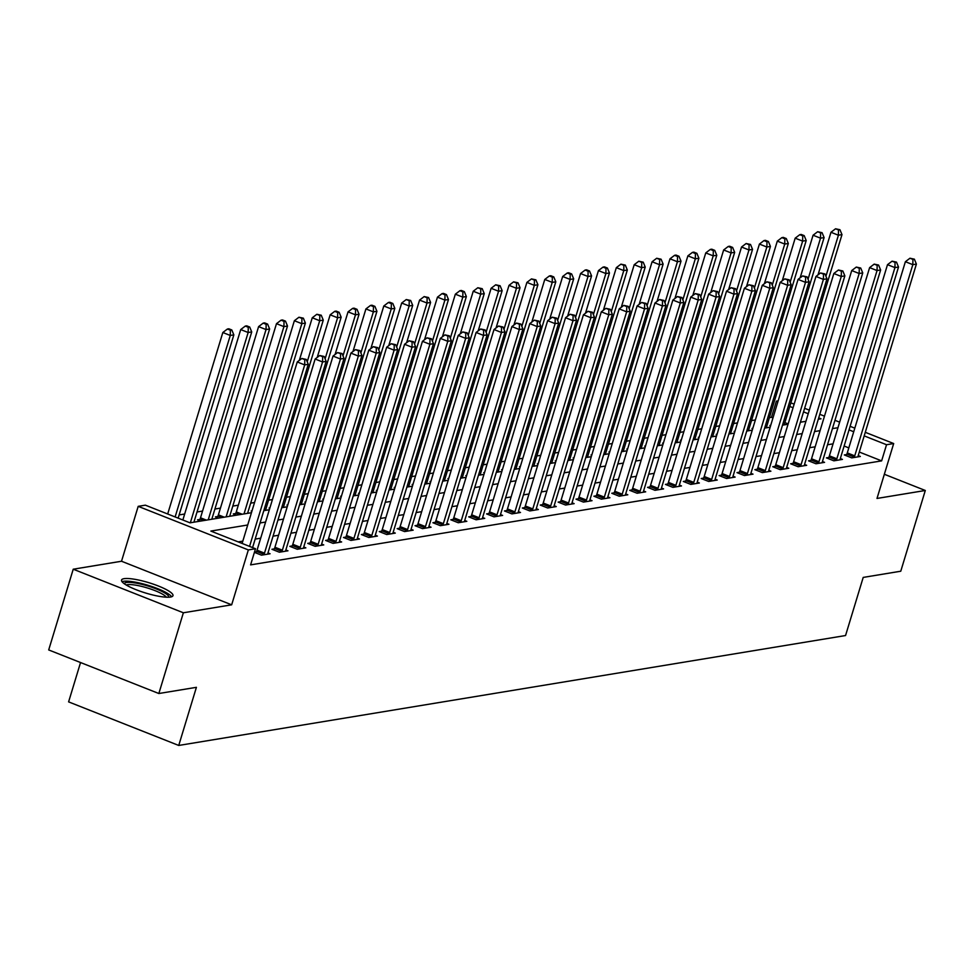 <?xml version="1.0" encoding="UTF-8"?>
<svg xmlns="http://www.w3.org/2000/svg" width="974" height="974" viewBox="0 0 974 974"><rect width="100%" height="100%" fill="white"/><g stroke="black" fill="none" stroke-linecap="round" stroke-linejoin="round"><path stroke-width="1.46" d="M124.039 578.678A26.87 5.406 16.9 0 0 121.543 580.054A26.87 5.406 16.9 0 0 140.767 591.437A26.87 5.406 16.9 0 0 170.474 597.05A26.87 5.406 16.9 0 0 172.97 595.674A26.87 5.406 16.9 0 0 153.746 584.29A26.87 5.406 16.9 0 0 124.039 578.678M772.979 417.883L771.481 417.298L776.388 401.142L778.153 400.85M80.55 662.539L68.606 701.877L178.741 745.451L845.554 635.535L863.207 577.412L900.767 571.214L925.3 490.482L884.343 474.277M178.741 745.451L196.407 687.327L158.847 693.512L48.7 649.938L73.233 569.206L183.368 612.78L231.666 604.817L248.346 549.92L138.198 506.346L145.357 505.165L190.015 522.831L251.45 512.701M231.666 604.817L121.519 561.243L73.233 569.206M121.519 561.243L138.198 506.346M771.481 417.298L769.387 417.639M755.361 419.952L751.502 420.585M737.476 422.899L733.617 423.532M719.591 425.845L715.732 426.478M701.706 428.791L697.847 429.437M683.821 431.738L679.962 432.383M665.936 434.696L662.077 435.329M648.051 437.643L644.179 438.276M630.166 440.589L626.294 441.222M612.269 443.535L608.409 444.168M594.384 446.482L590.524 447.127M576.498 449.428L572.639 450.073M558.613 452.386L554.754 453.02M540.728 455.333L536.869 455.966M522.843 458.279L518.984 458.912M504.958 461.226L501.099 461.859M487.073 464.172L483.201 464.817M469.188 467.118L465.316 467.764M451.303 470.077L447.431 470.71M433.406 473.023L429.546 473.656M415.521 475.969L411.661 476.603M397.636 478.916L393.776 479.549M379.75 481.862L375.891 482.507M361.865 484.808L358.006 485.454M343.98 487.767L340.121 488.4M326.095 490.713L322.224 491.346M308.21 493.66L304.338 494.293M290.325 496.606L286.453 497.239M272.428 499.552L268.568 500.186M254.543 502.499L250.683 503.144M238.326 505.177L232.798 506.09M220.441 508.124L214.913 509.037M202.555 511.07L197.028 511.983M184.67 514.016L179.143 514.929M158.847 693.512L183.368 612.78M788.149 423.885L784.874 422.594M200.668 521.078L197.515 519.824L199.84 519.446M218.553 518.119L215.4 516.877L217.738 516.5M236.439 515.173L233.285 513.931L235.623 513.554M251.889 511.265L251.182 510.985L252.01 510.851M269.774 508.318L269.067 508.038L269.895 507.892M287.659 505.372L286.953 505.092L287.78 504.946M305.544 502.414L304.838 502.134L305.666 502M323.429 499.467L322.723 499.187L323.563 499.053M341.314 496.521L340.608 496.241L341.448 496.107M359.199 493.575L358.493 493.294L359.333 493.161M377.084 490.628L376.378 490.348L377.218 490.202M394.981 487.682L394.263 487.402L395.103 487.256M412.866 484.723L412.16 484.443L412.988 484.309M430.752 481.777L430.045 481.497L430.873 481.363M448.637 478.831L447.93 478.551L448.758 478.417M466.522 475.884L465.816 475.604L466.643 475.47M484.407 472.938L483.701 472.658L484.541 472.524M502.292 469.992L501.586 469.712L502.426 469.565M520.177 467.033L519.471 466.753L520.311 466.619M538.062 464.087L537.356 463.807L538.196 463.673M555.959 461.14L555.241 460.86L556.081 460.726M573.844 458.194L573.138 457.914L573.966 457.78M591.729 455.248L591.023 454.968L591.851 454.834M609.614 452.301L608.908 452.021L609.736 451.875M627.5 449.355L626.793 449.075L627.621 448.929M645.385 446.396L644.678 446.116L645.519 445.982M663.27 443.45L662.564 443.17L663.404 443.036M681.155 440.504L680.449 440.224L681.289 440.09M699.04 437.557L698.334 437.277L699.174 437.143M716.937 434.611L716.219 434.331L717.059 434.185M734.822 431.665L734.116 431.385L734.944 431.238M752.707 428.706L752.001 428.426L752.829 428.292M770.592 425.76L769.886 425.48L770.714 425.346M247.713 524.998L210.847 531.073L255.505 548.739L250.598 564.883L881.628 460.872L859.299 452.033M848.817 447.894L844.129 446.031M833.062 443.852L827.523 444.765M815.177 446.798L809.638 447.711M797.28 449.744L791.752 450.658M779.395 452.691L773.867 453.604M761.51 455.649L755.982 456.55M743.625 458.596L738.097 459.509M725.74 461.542L720.212 462.455M707.855 464.488L702.315 465.402M689.969 467.435L684.43 468.348M672.084 470.381L666.545 471.294M654.199 473.327L648.66 474.241M636.302 476.286L630.775 477.199M618.417 479.232L612.889 480.145M600.532 482.179L595.004 483.092M582.647 485.125L577.119 486.038M564.762 488.071L559.234 488.985M546.877 491.018L541.337 491.931M528.992 493.976L523.452 494.889M511.107 496.923L505.567 497.836M493.221 499.869L487.682 500.782M475.324 502.815L469.797 503.728M457.439 505.762L451.912 506.675M439.554 508.708L434.027 509.621M421.669 511.667L416.142 512.567M403.784 514.613L398.256 515.526M385.899 517.559L380.359 518.472M368.014 520.506L362.474 521.419M350.129 523.452L344.589 524.365M332.244 526.398L326.704 527.311M314.346 529.357L308.819 530.258M296.461 532.303L290.934 533.216M278.576 535.25L273.049 536.163M260.691 538.196L255.164 539.109M242.806 541.142L238.216 541.897M254.397 552.355L261.495 555.168L270.078 553.756L267.96 552.915M256.381 551.832L254.458 552.148M274.266 548.886L271.941 549.275L279.38 552.221L287.963 550.797L285.857 549.969M292.151 545.939L289.826 546.329L297.265 549.263L305.848 547.851L303.742 547.023M310.036 542.993L307.711 543.37L315.15 546.317L323.745 544.904L321.627 544.064M327.921 540.046L325.596 540.424L333.035 543.37L341.631 541.958L339.512 541.118M345.819 537.1L343.481 537.478L350.932 540.424L359.516 539.012L357.397 538.172M363.704 534.142L361.366 534.531L368.817 537.478L377.401 536.065L375.282 535.225M381.589 531.195L379.263 531.585L386.702 534.531L395.286 533.107L393.167 532.279M399.474 528.249L397.149 528.639L404.587 531.585L413.171 530.16L411.052 529.332M417.359 525.303L415.034 525.692L422.473 528.626L431.056 527.214L428.937 526.374M435.244 522.356L432.919 522.734L440.358 525.68L448.941 524.268L446.835 523.428M453.129 519.41L450.804 519.787L458.243 522.734L466.826 521.321L464.72 520.481M471.014 516.463L468.689 516.841L476.128 519.787L484.723 518.375L482.605 517.535M488.899 513.505L486.574 513.895L494.013 516.841L502.608 515.416L500.49 514.589M506.784 510.559L504.459 510.948L511.91 513.895L520.493 512.47L518.375 511.642M524.682 507.612L522.344 508.002L529.795 510.936L538.379 509.524L536.26 508.684M542.567 504.666L540.241 505.043L547.68 507.99L556.264 506.577L554.145 505.737M560.452 501.72L558.126 502.097L565.565 505.043L574.149 503.631L572.03 502.791M578.337 498.773L576.011 499.151L583.45 502.097L592.034 500.685L589.915 499.845M596.222 495.815L593.897 496.204L601.335 499.151L609.919 497.738L607.813 496.898M614.107 492.868L611.782 493.258L619.221 496.204L627.804 494.78L625.698 493.952M631.992 489.922L629.667 490.312L637.106 493.246L645.689 491.833L643.583 490.993M649.877 486.976L647.552 487.353L654.991 490.299L663.586 488.887L661.468 488.047M667.762 484.029L665.437 484.407L672.888 487.353L681.471 485.941L679.353 485.101M685.659 481.083L683.322 481.46L690.773 484.407L699.356 482.994L697.238 482.154M703.545 478.124L701.207 478.514L708.658 481.46L717.241 480.048L715.123 479.208M721.43 475.178L719.104 475.568L726.543 478.514L735.126 477.09L733.008 476.262M739.315 472.232L736.989 472.621L744.428 475.556L753.012 474.143L750.893 473.315M757.2 469.285L754.874 469.663L762.313 472.609L770.897 471.197L768.778 470.357M775.085 466.339L772.759 466.716L780.198 469.663L788.782 468.251L786.675 467.41M792.97 463.393L790.644 463.77L798.083 466.716L806.667 465.304L804.561 464.464M810.855 460.434L808.53 460.824L815.969 463.77L824.564 462.358L822.446 461.518M828.74 457.488L826.415 457.877L833.866 460.824L842.449 459.399L840.331 458.571M846.637 454.541L844.3 454.931L851.751 457.877L860.334 456.453L858.216 455.625M865.289 432.31L893.682 443.547L877.002 498.445L925.3 490.482M893.682 443.547L886.535 444.728L864.206 435.889M881.628 460.872L886.535 444.728M255.505 548.739L248.346 549.92M790.864 402.871L794.139 404.161M804.621 408.301L809.309 410.164M819.791 414.303L824.479 416.166M834.949 420.305L839.649 422.168M850.119 426.308L854.819 428.17M818.282 419.27L821.045 418.808L818.696 417.883M808.225 413.743L803.538 411.88M793.055 407.741L789.78 406.45M777.885 401.738L776.388 401.142M263.796 510.668L269.335 509.755M281.693 507.722L287.22 506.809M299.578 504.763L305.106 503.862M317.463 501.817L322.991 500.904M335.348 498.871L340.876 497.958M353.233 495.924L358.761 495.011M371.118 492.978L376.658 492.065M389.003 490.032L394.543 489.118M406.889 487.085L412.428 486.172M424.774 484.127L430.313 483.214M442.671 481.18L448.198 480.267M460.556 478.234L466.083 477.321M478.441 475.288L483.968 474.375M496.326 472.341L501.853 471.428M514.211 469.395L519.739 468.482M532.096 466.436L537.636 465.535M549.981 463.49L555.521 462.577M567.866 460.544L573.406 459.631M585.751 457.597L591.291 456.684M603.649 454.651L609.176 453.738M621.534 451.705L627.061 450.792M639.419 448.746L644.946 447.845M657.304 445.8L662.831 444.887M675.189 442.853L680.716 441.94M693.074 439.907L698.614 438.994M710.959 436.961L716.499 436.048M728.844 434.014L734.384 433.101M746.729 431.056L752.269 430.155M764.614 428.11L770.154 427.196M782.512 425.163L788.039 424.25M800.397 422.217L805.924 421.304M837.969 427.708L832.429 428.621M820.071 430.654L814.544 431.567M802.186 433.6L796.659 434.514M784.301 436.547L778.774 437.46M766.416 439.493L760.889 440.406M748.531 442.44L743.004 443.353M730.646 445.398L725.106 446.311M712.761 448.344L707.221 449.257M694.876 451.291L689.336 452.204M676.991 454.237L671.451 455.15M659.094 457.183L653.566 458.097M641.209 460.13L635.681 461.043M623.323 463.088L617.796 463.989M605.438 466.035L599.911 466.948M587.553 468.981L582.026 469.894M569.668 471.927L564.129 472.84M551.783 474.874L546.244 475.787M533.898 477.82L528.358 478.733M516.013 480.779L510.473 481.68M498.116 483.725L492.588 484.638M480.231 486.671L474.703 487.584M462.346 489.618L456.818 490.531M444.461 492.564L438.933 493.477M426.575 495.51L421.048 496.423M408.69 498.457L403.163 499.37M390.805 501.415L385.266 502.328M372.92 504.362L367.381 505.275M355.035 507.308L349.496 508.221M337.15 510.254L331.61 511.167M319.253 513.201L313.725 514.114M301.368 516.147L295.84 517.06M283.483 519.105L277.955 520.019M265.598 522.052L260.07 522.965M853.723 431.75L849.036 429.887M249.551 546.39L304.692 364.909L308.271 364.313L252.583 547.583M242.112 543.443L297.24 361.963L304.692 364.909L304.801 359.649L306.238 359.406L301.83 358.469L304.801 359.649M301.83 358.469L297.24 361.963M308.271 364.313L306.238 359.406M178.157 518.144L233.845 334.873L230.266 335.458L222.827 332.511L167.686 513.992M230.388 330.198L231.812 329.967L228.841 328.786L227.405 329.029L230.388 330.198L230.266 335.458L175.125 516.938M231.812 329.967L233.845 334.873M222.827 332.511L227.405 329.029M263.82 554.778L264.015 554.364A3.446 1.278 111.6 0 0 264.49 553.135L322.577 361.963L326.156 361.366L268.069 552.55A3.446 1.278 111.6 0 0 267.801 553.731L267.753 554.133M255.87 552.94L256.576 551.418A3.446 1.278 111.6 0 0 257.051 550.188L315.138 359.016L322.577 361.963L322.686 356.703L324.123 356.46L319.716 355.522L322.686 356.703M319.716 355.522L315.138 359.016M326.156 361.366L324.123 356.46M281.705 551.832L281.912 551.418A3.446 1.278 111.6 0 0 282.375 550.188L340.462 359.004L344.041 358.42L285.954 549.604A3.446 1.278 111.6 0 0 285.686 550.785L285.638 551.187M273.755 549.993L274.461 548.472A3.446 1.278 111.6 0 0 274.936 547.242L333.023 356.07L340.462 359.004L340.571 353.757L342.008 353.513L337.601 352.576L340.571 353.757M337.601 352.576L333.023 356.07M344.041 358.42L342.008 353.513M299.59 548.886L299.797 548.459A3.446 1.278 111.6 0 0 300.26 547.242L358.347 356.058L361.926 355.473L303.839 546.658A3.446 1.278 111.6 0 0 303.571 547.838L303.523 548.24M291.64 547.047L292.346 545.525A3.446 1.278 111.6 0 0 292.821 544.296L350.908 353.112L358.347 356.058L358.469 350.798L359.893 350.567L355.486 349.629L358.469 350.798M355.486 349.629L350.908 353.112M361.926 355.473L359.893 350.567M193.923 522.186L251.73 331.927L248.151 332.511L240.712 329.565L182.856 519.994M248.273 327.252L249.697 327.021L246.726 325.84L245.29 326.083L248.273 327.252L248.151 332.511L190.344 522.77M249.697 327.021L251.73 331.927M240.712 329.565L245.29 326.083M211.808 519.239L269.615 328.981L266.036 329.565L258.597 326.619L200.51 517.803A3.446 1.278 -68.4 0 1 200.047 519.02L199.329 520.542M266.158 324.305L267.582 324.074L264.611 322.893L263.175 323.124L266.158 324.305L266.036 329.565L208.229 519.824M267.582 324.074L269.615 328.981M258.597 326.619L263.175 323.124M229.694 516.293L287.5 326.022L283.921 326.619L276.482 323.672L218.395 514.856A3.446 1.278 -68.4 0 1 217.933 516.074L217.214 517.596M284.043 321.359L285.479 321.128L282.497 319.947L281.06 320.178L284.043 321.359L283.921 326.619L226.126 516.877M285.479 321.128L287.5 326.022M276.482 323.672L281.06 320.178M317.487 545.939L317.682 545.513A3.446 1.278 111.6 0 0 318.145 544.296L376.232 353.112L379.811 352.527L321.724 543.699A3.446 1.278 111.6 0 0 321.469 544.892L321.408 545.294M309.525 544.089L310.231 542.567A3.446 1.278 111.6 0 0 310.706 541.349L368.793 350.165L376.232 353.112L376.354 347.852L377.778 347.621L373.371 346.671L376.354 347.852M373.371 346.671L368.793 350.165M379.811 352.527L377.778 347.621M247.579 513.335L305.386 323.076L301.818 323.672L294.367 320.726L236.28 511.91A3.446 1.278 -68.4 0 1 235.818 513.128L235.099 514.649M301.928 318.413L303.364 318.169L298.957 317.232L301.928 318.413L301.818 323.672L244.011 513.931M303.364 318.169L305.386 323.076M294.367 320.726L298.957 317.232M124.222 583.694A23.254 4.675 -163.1 0 1 140.536 584.023A23.254 4.675 -163.1 0 1 164.886 593.044A23.254 4.675 -163.1 0 1 168.721 597.22M166.323 597.196A21.538 4.334 16.9 0 0 163.035 594.469A21.538 4.334 16.9 0 0 142.849 586.689A21.538 4.334 16.9 0 0 126.23 585.021M171.655 596.758A26.7 5.369 16.9 0 0 167.613 593.434A26.7 5.369 16.9 0 0 142.691 583.803A26.7 5.369 16.9 0 0 122.03 581.685M335.373 542.993L335.567 542.567A3.446 1.278 111.6 0 0 336.03 541.349L394.117 350.165L397.696 349.581L339.609 540.753A3.446 1.278 111.6 0 0 339.354 541.946L339.293 542.335M327.41 541.142L328.128 539.62A3.446 1.278 111.6 0 0 328.591 538.403L386.678 347.219L394.117 350.165L394.239 344.906L395.663 344.674L391.256 343.725L394.239 344.906M391.256 343.725L386.678 347.219M397.696 349.581L395.663 344.674M353.258 540.034L353.452 539.62A3.446 1.278 111.6 0 0 353.927 538.391L412.002 347.219L415.581 346.622L357.495 537.806A3.446 1.278 111.6 0 0 357.239 538.999L357.19 539.389M345.295 538.196L346.014 536.674A3.446 1.278 111.6 0 0 346.476 535.457L404.563 344.272L412.002 347.219L412.124 341.959L413.548 341.728L409.141 340.778L412.124 341.959M409.141 340.778L404.563 344.272M415.581 346.622L413.548 341.728M371.143 537.088L371.338 536.674A3.446 1.278 111.6 0 0 371.812 535.444L429.887 344.272L433.467 343.676L375.38 534.86A3.446 1.278 111.6 0 0 375.124 536.053L375.075 536.443M363.18 535.25L363.899 533.728A3.446 1.278 111.6 0 0 364.361 532.498L422.448 341.326L429.887 344.272L430.009 339.013L431.445 338.769L427.038 337.832L430.009 339.013M427.038 337.832L422.448 341.326M433.467 343.676L431.445 338.769M389.028 534.142L389.223 533.728A3.446 1.278 111.6 0 0 389.697 532.498L447.784 341.314L451.352 340.73L393.277 531.914A3.446 1.278 111.6 0 0 393.009 533.095L392.96 533.496M381.065 532.303L381.784 530.781A3.446 1.278 111.6 0 0 382.258 529.552L440.333 338.38L447.784 341.314L447.894 336.067L449.331 335.823L444.923 334.886L447.894 336.067M444.923 334.886L440.333 338.38M451.352 340.73L449.331 335.823M406.913 531.195L407.108 530.769A3.446 1.278 111.6 0 0 407.582 529.552L465.669 338.368L469.249 337.783L411.162 528.967A3.446 1.278 111.6 0 0 410.894 530.148L410.845 530.55M398.95 529.357L399.669 527.835A3.446 1.278 111.6 0 0 400.144 526.605L458.218 335.421L465.669 338.368L465.779 333.108L467.216 332.877L462.808 331.939L465.779 333.108M462.808 331.939L458.218 335.421M469.249 337.783L467.216 332.877M265.476 510.388L323.271 320.129L319.703 320.726L312.252 317.78L299.31 360.392M319.813 315.466L321.25 315.223L316.842 314.285L319.813 315.466L319.703 320.726L307.224 361.792M321.25 315.223L323.271 320.129M312.252 317.78L316.842 314.285M283.361 507.442L341.168 317.183L337.588 317.767L330.149 314.833L317.195 357.446M337.698 312.508L339.135 312.277L336.152 311.096L334.727 311.339L337.698 312.508L337.588 317.767L325.109 358.846M339.135 312.277L341.168 317.183M330.149 314.833L334.727 311.339M301.246 504.495L359.053 314.237L355.473 314.821L348.035 311.875L335.08 354.487M355.583 309.562L357.02 309.33L354.037 308.149L352.612 308.393L355.583 309.562L355.473 314.821L342.994 355.9M357.02 309.33L359.053 314.237M348.035 311.875L352.612 308.393M319.131 501.549L376.938 311.29L373.359 311.875L365.92 308.928L352.965 351.541M373.48 306.615L374.905 306.384L371.934 305.203L370.497 305.434L373.48 306.615L373.359 311.875L360.879 352.941M374.905 306.384L376.938 311.29M365.92 308.928L370.497 305.434M337.016 498.603L394.823 308.332L391.244 308.928L383.805 305.982L370.851 348.595M391.365 303.669L392.79 303.438L389.819 302.257L388.382 302.488L391.365 303.669L391.244 308.928L378.764 349.995M392.79 303.438L394.823 308.332M383.805 305.982L388.382 302.488M424.798 528.249L424.993 527.823A3.446 1.278 111.6 0 0 425.468 526.605L483.554 335.421L487.134 334.837L429.047 526.009A3.446 1.278 111.6 0 0 428.779 527.202L428.73 527.604M416.848 526.398L417.554 524.876A3.446 1.278 111.6 0 0 418.029 523.659L476.116 332.475L483.554 335.421L483.664 330.162L485.101 329.93L480.693 328.993L483.664 330.162M480.693 328.993L476.116 332.475M487.134 334.837L485.101 329.93M354.901 495.644L412.708 305.386L409.129 305.982L401.69 303.036L388.748 345.648M409.25 300.723L410.675 300.479L406.268 299.542L409.25 300.723L409.129 305.982L396.649 347.048M410.675 300.479L412.708 305.386M401.69 303.036L406.268 299.542M442.683 525.303L442.89 524.876A3.446 1.278 111.6 0 0 443.353 523.659L501.44 332.475L505.019 331.891L446.932 523.062A3.446 1.278 111.6 0 0 446.664 524.255L446.616 524.645M434.733 523.452L435.439 521.93A3.446 1.278 111.6 0 0 435.914 520.713L494.001 329.529L501.44 332.475L501.549 327.215L502.986 326.984L498.578 326.034L501.549 327.215M498.578 326.034L494.001 329.529M505.019 331.891L502.986 326.984M372.786 492.698L430.593 302.439L427.014 303.036L419.575 300.089L406.633 342.702M427.136 297.776L428.56 297.533L424.153 296.595L427.136 297.776L427.014 303.036L414.534 344.102M428.56 297.533L430.593 302.439M419.575 300.089L424.153 296.595M460.568 522.356L460.775 521.93A3.446 1.278 111.6 0 0 461.238 520.713L519.325 329.529L522.904 328.932L464.817 520.116A3.446 1.278 111.6 0 0 464.549 521.309L464.501 521.699M452.618 520.506L453.324 518.984A3.446 1.278 111.6 0 0 453.799 517.766L511.886 326.582L519.325 329.529L519.446 324.269L520.871 324.038L516.463 323.088L519.446 324.269M516.463 323.088L511.886 326.582M522.904 328.932L520.871 324.038M390.671 489.752L448.478 299.493L444.899 300.077L437.46 297.143L424.518 339.756M445.021 294.818L446.445 294.586L443.474 293.405L442.038 293.649L445.021 294.818L444.899 300.077L432.419 341.156M446.445 294.586L448.478 299.493M437.46 297.143L442.038 293.649M478.465 519.398L478.66 518.984A3.446 1.278 111.6 0 0 479.123 517.754L537.21 326.582L540.789 325.986L482.702 517.17A3.446 1.278 111.6 0 0 482.447 518.363L482.386 518.752M470.503 517.559L471.209 516.037A3.446 1.278 111.6 0 0 471.684 514.82L529.771 323.636L537.21 326.582L537.331 321.323L538.756 321.079L534.349 320.142L537.331 321.323M534.349 320.142L529.771 323.636M540.789 325.986L538.756 321.079M408.556 486.805L466.363 296.546L462.796 297.131L455.345 294.185L442.403 336.797M462.906 291.871L464.342 291.64L461.359 290.459L459.935 290.702L462.906 291.871L462.796 297.131L450.317 338.209M464.342 291.64L466.363 296.546M455.345 294.185L459.935 290.702M496.35 516.451L496.545 516.037A3.446 1.278 111.6 0 0 497.008 514.808L555.095 323.636L558.674 323.039L500.587 514.223A3.446 1.278 111.6 0 0 500.332 515.404L500.271 515.806M488.388 514.613L489.106 513.091A3.446 1.278 111.6 0 0 489.569 511.861L547.656 320.689L555.095 323.636L555.217 318.376L556.641 318.133L552.234 317.195L555.217 318.376M552.234 317.195L547.656 320.689M558.674 323.039L556.641 318.133M426.454 483.859L484.248 293.6L480.681 294.185L473.23 291.238L460.288 333.851M480.791 288.925L482.227 288.694L477.82 287.744L480.791 288.925L480.681 294.185L468.202 335.263M482.227 288.694L484.248 293.6M473.23 291.238L477.82 287.744M514.235 513.505L514.43 513.079A3.446 1.278 111.6 0 0 514.905 511.861L572.98 320.677L576.559 320.093L518.472 511.277A3.446 1.278 111.6 0 0 518.217 512.458L518.168 512.86M506.273 511.667L506.991 510.145A3.446 1.278 111.6 0 0 507.454 508.915L565.541 317.743L572.98 320.677L573.102 315.418L574.526 315.186L570.119 314.249L573.102 315.418M570.119 314.249L565.541 317.743M576.559 320.093L574.526 315.186M444.339 480.913L502.146 290.642L498.566 291.238L491.115 288.292L478.173 330.904M498.676 285.979L500.112 285.747L495.705 284.798L498.676 285.979L498.566 291.238L486.087 332.304M500.112 285.747L502.146 290.642M491.115 288.292L495.705 284.798M532.121 510.559L532.315 510.132A3.446 1.278 111.6 0 0 532.79 508.915L590.865 317.731L594.444 317.147L536.357 508.318A3.446 1.278 111.6 0 0 536.102 509.512L536.053 509.913M524.158 508.708L524.876 507.186A3.446 1.278 111.6 0 0 525.339 505.969L583.426 314.785L590.865 317.731L590.987 312.471L592.423 312.24L588.016 311.303L590.987 312.471M588.016 311.303L583.426 314.785M594.444 317.147L592.423 312.24M550.006 507.612L550.2 507.186A3.446 1.278 111.6 0 0 550.675 505.969L608.762 314.785L612.329 314.2L554.255 505.372A3.446 1.278 111.6 0 0 553.987 506.565L553.938 506.967M542.043 505.762L542.762 504.24A3.446 1.278 111.6 0 0 543.224 503.022L601.311 311.838L608.762 314.785L608.872 309.525L610.308 309.294L605.901 308.344L608.872 309.525M605.901 308.344L601.311 311.838M612.329 314.2L610.308 309.294M567.891 504.666L568.086 504.24A3.446 1.278 111.6 0 0 568.56 503.022L626.647 311.838L630.227 311.242L572.14 502.426A3.446 1.278 111.6 0 0 571.872 503.619L571.823 504.008M559.928 502.815L560.647 501.293A3.446 1.278 111.6 0 0 561.121 500.076L619.196 308.892L626.647 311.838L626.757 306.579L628.193 306.347L623.786 305.398L626.757 306.579M623.786 305.398L619.196 308.892M630.227 311.242L628.193 306.347M585.776 501.707L585.971 501.293A3.446 1.278 111.6 0 0 586.445 500.064L644.532 308.892L648.112 308.295L590.025 499.479A3.446 1.278 111.6 0 0 589.757 500.673L589.708 501.062M577.826 499.869L578.532 498.347A3.446 1.278 111.6 0 0 579.006 497.13L637.093 305.946L644.532 308.892L644.642 303.632L646.079 303.389L641.671 302.451L644.642 303.632M641.671 302.451L637.093 305.946M648.112 308.295L646.079 303.389M603.661 498.761L603.856 498.347A3.446 1.278 111.6 0 0 604.33 497.117L662.417 305.946L665.997 305.349L607.91 496.533A3.446 1.278 111.6 0 0 607.642 497.714L607.593 498.116M595.711 496.923L596.417 495.401A3.446 1.278 111.6 0 0 596.892 494.171L654.978 302.999L662.417 305.946L662.527 300.686L663.964 300.442L659.556 299.505L662.527 300.686M659.556 299.505L654.978 302.999M665.997 305.349L663.964 300.442M621.546 495.815L621.753 495.401A3.446 1.278 111.6 0 0 622.216 494.171L680.302 302.987L683.882 302.403L625.795 493.587A3.446 1.278 111.6 0 0 625.527 494.768L625.478 495.169M613.596 493.976L614.302 492.454A3.446 1.278 111.6 0 0 614.777 491.225L672.864 300.053L680.302 302.987L680.424 297.727L681.849 297.496L677.441 296.559L680.424 297.727M677.441 296.559L672.864 300.053M683.882 302.403L681.849 297.496M639.443 492.868L639.638 492.442A3.446 1.278 111.6 0 0 640.101 491.225L698.188 300.041L701.767 299.456L643.68 490.628A3.446 1.278 111.6 0 0 643.424 491.821L643.364 492.223M631.481 491.018L632.187 489.496A3.446 1.278 111.6 0 0 632.662 488.278L690.749 297.094L698.188 300.041L698.309 294.781L699.734 294.55L695.326 293.612L698.309 294.781M695.326 293.612L690.749 297.094M701.767 299.456L699.734 294.55M657.328 489.922L657.523 489.496A3.446 1.278 111.6 0 0 657.986 488.278L716.073 297.094L719.652 296.51L661.565 487.682A3.446 1.278 111.6 0 0 661.309 488.875L661.249 489.277M649.366 488.071L650.084 486.55A3.446 1.278 111.6 0 0 650.547 485.332L708.634 294.148L716.073 297.094L716.194 291.835L717.619 291.603L713.212 290.654L716.194 291.835M713.212 290.654L708.634 294.148M719.652 296.51L717.619 291.603M675.213 486.976L675.408 486.55A3.446 1.278 111.6 0 0 675.871 485.332L733.958 294.148L737.537 293.551L679.45 484.735A3.446 1.278 111.6 0 0 679.195 485.929L679.146 486.318M667.251 485.125L667.969 483.603A3.446 1.278 111.6 0 0 668.432 482.386L726.519 291.202L733.958 294.148L734.079 288.888L735.504 288.657L731.097 287.707L734.079 288.888M731.097 287.707L726.519 291.202M737.537 293.551L735.504 288.657M693.098 484.017L693.293 483.603A3.446 1.278 111.6 0 0 693.768 482.373L751.843 291.202L755.422 290.605L697.335 481.789A3.446 1.278 111.6 0 0 697.08 482.982L697.031 483.372M685.136 482.179L685.854 480.657A3.446 1.278 111.6 0 0 686.317 479.439L744.404 288.255L751.843 291.202L751.965 285.942L753.401 285.699L748.982 284.761L751.965 285.942M748.982 284.761L744.404 288.255M755.422 290.605L753.401 285.699M710.983 481.071L711.178 480.657A3.446 1.278 111.6 0 0 711.653 479.427L769.74 288.255L773.307 287.659L715.233 478.843A3.446 1.278 111.6 0 0 714.965 480.024L714.916 480.426M703.021 479.232L703.739 477.71A3.446 1.278 111.6 0 0 704.202 476.481L762.289 285.309L769.74 288.255L769.85 282.996L771.286 282.752L766.879 281.815L769.85 282.996M766.879 281.815L762.289 285.309M773.307 287.659L771.286 282.752M728.869 478.124L729.063 477.71A3.446 1.278 111.6 0 0 729.538 476.481L787.625 285.297L791.192 284.712L733.118 475.896A3.446 1.278 111.6 0 0 732.85 477.077L732.801 477.479M720.906 476.286L721.624 474.764A3.446 1.278 111.6 0 0 722.099 473.534L780.174 282.363L787.625 285.297L787.735 280.049L789.171 279.806L784.764 278.868L787.735 280.049M784.764 278.868L780.174 282.363M791.192 284.712L789.171 279.806M746.754 475.178L746.948 474.752A3.446 1.278 111.6 0 0 747.423 473.534L805.51 282.35L809.09 281.766L751.003 472.95A3.446 1.278 111.6 0 0 750.735 474.131L750.686 474.533M738.803 473.34L739.51 471.818A3.446 1.278 111.6 0 0 739.984 470.588L798.071 279.404L805.51 282.35L805.62 277.091L807.056 276.86L802.649 275.922L805.62 277.091M802.649 275.922L798.071 279.404M809.09 281.766L807.056 276.86M764.639 472.232L764.834 471.806A3.446 1.278 111.6 0 0 765.308 470.588L823.395 279.404L826.975 278.82L768.888 469.992A3.446 1.278 111.6 0 0 768.62 471.185L768.571 471.586M756.688 470.381L757.395 468.859A3.446 1.278 111.6 0 0 757.869 467.642L815.956 276.458L823.395 279.404L823.505 274.144L824.941 273.913L820.534 272.964L823.505 274.144M820.534 272.964L815.956 276.458M826.975 278.82L824.941 273.913M782.524 469.285L782.731 468.859A3.446 1.278 111.6 0 0 783.193 467.642L841.28 276.458L844.86 275.873L786.773 467.045A3.446 1.278 111.6 0 0 786.505 468.238L786.456 468.628M774.574 467.435L775.28 465.913A3.446 1.278 111.6 0 0 775.754 464.695L833.841 273.511L841.28 276.458L841.402 271.198L842.827 270.967L838.419 270.017L841.402 271.198M838.419 270.017L833.841 273.511M844.86 275.873L842.827 270.967M800.409 466.327L800.616 465.913A3.446 1.278 111.6 0 0 801.078 464.683L859.165 273.511L862.745 272.915L804.658 464.099A3.446 1.278 111.6 0 0 804.39 465.292L804.341 465.682M792.459 464.488L793.165 462.967A3.446 1.278 111.6 0 0 793.64 461.749L851.726 270.565L859.165 273.511L859.287 268.252L860.712 268.02L856.304 267.071L859.287 268.252M856.304 267.071L851.726 270.565M862.745 272.915L860.712 268.02M818.306 463.381L818.501 462.967A3.446 1.278 111.6 0 0 818.964 461.737L877.05 270.565L880.63 269.968L822.543 461.152A3.446 1.278 111.6 0 0 822.287 462.346L822.226 462.735M810.344 461.542L811.062 460.02A3.446 1.278 111.6 0 0 811.525 458.791L869.612 267.619L877.05 270.565L877.172 265.305L878.597 265.062L874.189 264.124L877.172 265.305M874.189 264.124L869.612 267.619M880.63 269.968L878.597 265.062M836.191 460.434L836.386 460.02A3.446 1.278 111.6 0 0 836.849 458.791L894.936 267.607L898.515 267.022L840.428 458.206A3.446 1.278 111.6 0 0 840.172 459.387L840.112 459.789M828.229 458.596L828.947 457.074A3.446 1.278 111.6 0 0 829.41 455.844L887.497 264.672L894.936 267.607L895.057 262.359L896.482 262.116L892.074 261.178L895.057 262.359M892.074 261.178L887.497 264.672M898.515 267.022L896.482 262.116M462.224 477.954L520.031 287.695L516.451 288.292L509.012 285.345L496.058 327.958M516.561 283.032L517.998 282.789L513.59 281.851L516.561 283.032L516.451 288.292L503.972 329.358M517.998 282.789L520.031 287.695M509.012 285.345L513.59 281.851M480.109 475.008L537.916 284.749L534.336 285.345L526.897 282.399L513.943 325.012M534.446 280.086L535.883 279.842L531.475 278.905L534.446 280.086L534.336 285.345L521.857 326.412M535.883 279.842L537.916 284.749M526.897 282.399L531.475 278.905M497.994 472.061L555.801 281.803L552.221 282.387L544.783 279.453L531.828 322.065M552.343 277.14L553.768 276.896L550.797 275.715L549.36 275.959L552.343 277.14L552.221 282.387L539.742 323.465M553.768 276.896L555.801 281.803M544.783 279.453L549.36 275.959M515.879 469.115L573.686 278.856L570.107 279.441L562.668 276.494L549.726 319.107M570.228 274.181L571.653 273.95L568.682 272.769L567.245 273.012L570.228 274.181L570.107 279.441L557.627 320.519M571.653 273.95L573.686 278.856M562.668 276.494L567.245 273.012M533.764 466.169L591.571 275.91L587.992 276.494L580.553 273.548L567.611 316.16M588.113 271.235L589.538 271.003L586.567 269.822L585.131 270.054L588.113 271.235L587.992 276.494L575.512 317.573M589.538 271.003L591.571 275.91M580.553 273.548L585.131 270.054M551.649 463.222L609.456 272.964L605.877 273.548L598.438 270.602L585.496 313.214M605.998 268.288L607.423 268.057L604.452 266.876L603.016 267.107L605.998 268.288L605.877 273.548L593.397 314.614M607.423 268.057L609.456 272.964M598.438 270.602L603.016 267.107M569.534 460.264L627.341 270.005L623.774 270.602L616.323 267.655L603.381 310.268M623.884 265.342L625.32 265.111L620.913 264.161L623.884 265.342L623.774 270.602L611.295 311.668M625.32 265.111L627.341 270.005M616.323 267.655L620.913 264.161M587.432 457.317L645.226 267.059L641.659 267.655L634.208 264.709L621.266 307.321M641.769 262.396L643.205 262.152L638.798 261.215L641.769 262.396L641.659 267.655L629.18 308.721M643.205 262.152L645.226 267.059M634.208 264.709L638.798 261.215M605.317 454.371L663.124 264.112L659.544 264.697L652.093 261.762L639.151 304.375M659.654 259.449L661.09 259.206L656.683 258.268L659.654 259.449L659.544 264.697L647.065 305.775M661.09 259.206L663.124 264.112M652.093 261.762L656.683 258.268M623.202 451.425L681.009 261.166L677.429 261.75L669.99 258.804L657.036 301.416M677.539 256.491L678.975 256.259L675.993 255.078L674.568 255.322L677.539 256.491L677.429 261.75L664.95 302.829M678.975 256.259L681.009 261.166M669.99 258.804L674.568 255.322M641.087 448.478L698.894 258.22L695.314 258.804L687.875 255.858L674.921 298.47M695.424 253.544L696.86 253.313L693.878 252.132L692.453 252.376L695.424 253.544L695.314 258.804L682.835 299.882M696.86 253.313L698.894 258.22M687.875 255.858L692.453 252.376M658.972 445.532L716.779 255.273L713.199 255.858L705.76 252.911L692.806 295.524M713.321 250.598L714.746 250.367L711.775 249.186L710.338 249.417L713.321 250.598L713.199 255.858L700.72 296.924M714.746 250.367L716.779 255.273M705.76 252.911L710.338 249.417M676.857 442.586L734.664 252.315L731.084 252.911L723.645 249.965L710.703 292.577M731.206 247.652L732.631 247.42L729.66 246.239L728.223 246.471L731.206 247.652L731.084 252.911L718.605 293.978M732.631 247.42L734.664 252.315M723.645 249.965L728.223 246.471M694.742 439.627L752.549 249.368L748.969 249.965L741.531 247.019L728.589 289.631M749.091 244.705L750.516 244.462L746.108 243.524L749.091 244.705L748.969 249.965L736.49 291.031M750.516 244.462L752.549 249.368M741.531 247.019L746.108 243.524M712.627 436.681L770.434 246.422L766.855 247.019L759.416 244.072L746.474 286.685M766.976 241.759L768.401 241.515L765.43 240.335L763.993 240.578L766.976 241.759L766.855 247.019L754.375 288.085M768.401 241.515L770.434 246.422M759.416 244.072L763.993 240.578M730.512 433.734L788.319 243.476L784.74 244.06L777.301 241.126L764.359 283.738M784.861 238.8L786.298 238.569L783.315 237.388L781.891 237.632L784.861 238.8L784.74 244.06L772.272 285.138M786.298 238.569L788.319 243.476M777.301 241.126L781.891 237.632M748.409 430.788L806.204 240.529L802.637 241.114L795.186 238.167L782.244 280.78M802.746 235.854L804.183 235.623L801.2 234.442L799.776 234.685L802.746 235.854L802.637 241.114L790.158 282.192M804.183 235.623L806.204 240.529M795.186 238.167L799.776 234.685M766.294 427.842L824.101 237.583L820.522 238.167L813.071 235.221L800.129 277.834M820.632 232.908L822.068 232.676L817.661 231.727L820.632 232.908L820.522 238.167L808.043 279.234M822.068 232.676L824.101 237.583M813.071 235.221L817.661 231.727M854.076 457.488L854.271 457.062A3.446 1.278 111.6 0 0 854.746 455.844L912.821 264.66L916.4 264.076L858.313 455.26A3.446 1.278 111.6 0 0 858.057 456.441L858.009 456.843M846.114 455.649L846.832 454.127A3.446 1.278 111.6 0 0 847.295 452.898L905.382 261.714L912.821 264.66L912.942 259.401L914.367 259.169L909.96 258.232L912.942 259.401M909.96 258.232L905.382 261.714M916.4 264.076L914.367 259.169M784.18 424.895L841.986 234.624L838.407 235.221L830.968 232.275L818.014 274.887M838.517 229.961L839.953 229.73L835.546 228.78L838.517 229.961L838.407 235.221L825.928 276.287M839.953 229.73L841.986 234.624M830.968 232.275L835.546 228.78M264.015 554.364L256.576 551.418M264.49 553.135L257.051 550.188M281.912 551.418L274.461 548.472M282.375 550.188L274.936 547.242M299.797 548.459L292.346 545.525M300.26 547.242L292.821 544.296M200.51 517.803L206.391 520.128M200.047 519.02L203.883 520.542M218.395 514.856L224.288 517.182M217.933 516.074L221.768 517.596M317.682 545.513L310.231 542.567M318.145 544.296L310.706 541.349M236.28 511.91L242.173 514.235M235.818 513.128L239.653 514.649M335.567 542.567L328.128 539.62M336.03 541.349L328.591 538.403M353.452 539.62L346.014 536.674M353.927 538.391L346.476 535.457M371.338 536.674L363.899 533.728M371.812 535.444L364.361 532.498M389.223 533.728L381.784 530.781M389.697 532.498L382.258 529.552M407.108 530.769L399.669 527.835M407.582 529.552L400.144 526.605M424.993 527.823L417.554 524.876M425.468 526.605L418.029 523.659M442.89 524.876L435.439 521.93M443.353 523.659L435.914 520.713M460.775 521.93L453.324 518.984M461.238 520.713L453.799 517.766M478.66 518.984L471.209 516.037M479.123 517.754L471.684 514.82M496.545 516.037L489.106 513.091M497.008 514.808L489.569 511.861M514.43 513.079L506.991 510.145M514.905 511.861L507.454 508.915M532.315 510.132L524.876 507.186M532.79 508.915L525.339 505.969M550.2 507.186L542.762 504.24M550.675 505.969L543.224 503.022M568.086 504.24L560.647 501.293M568.56 503.022L561.121 500.076M585.971 501.293L578.532 498.347M586.445 500.064L579.006 497.13M603.856 498.347L596.417 495.401M604.33 497.117L596.892 494.171M621.753 495.401L614.302 492.454M622.216 494.171L614.777 491.225M639.638 492.442L632.187 489.496M640.101 491.225L632.662 488.278M657.523 489.496L650.084 486.55M657.986 488.278L650.547 485.332M675.408 486.55L667.969 483.603M675.871 485.332L668.432 482.386M693.293 483.603L685.854 480.657M693.768 482.373L686.317 479.439M711.178 480.657L703.739 477.71M711.653 479.427L704.202 476.481M729.063 477.71L721.624 474.764M729.538 476.481L722.099 473.534M746.948 474.752L739.51 471.818M747.423 473.534L739.984 470.588M764.834 471.806L757.395 468.859M765.308 470.588L757.869 467.642M782.731 468.859L775.28 465.913M783.193 467.642L775.754 464.695M800.616 465.913L793.165 462.967M801.078 464.683L793.64 461.749M818.501 462.967L811.062 460.02M818.964 461.737L811.525 458.791M836.386 460.02L828.947 457.074M836.849 458.791L829.41 455.844M854.271 457.062L846.832 454.127M854.746 455.844L847.295 452.898"/></g></svg>
